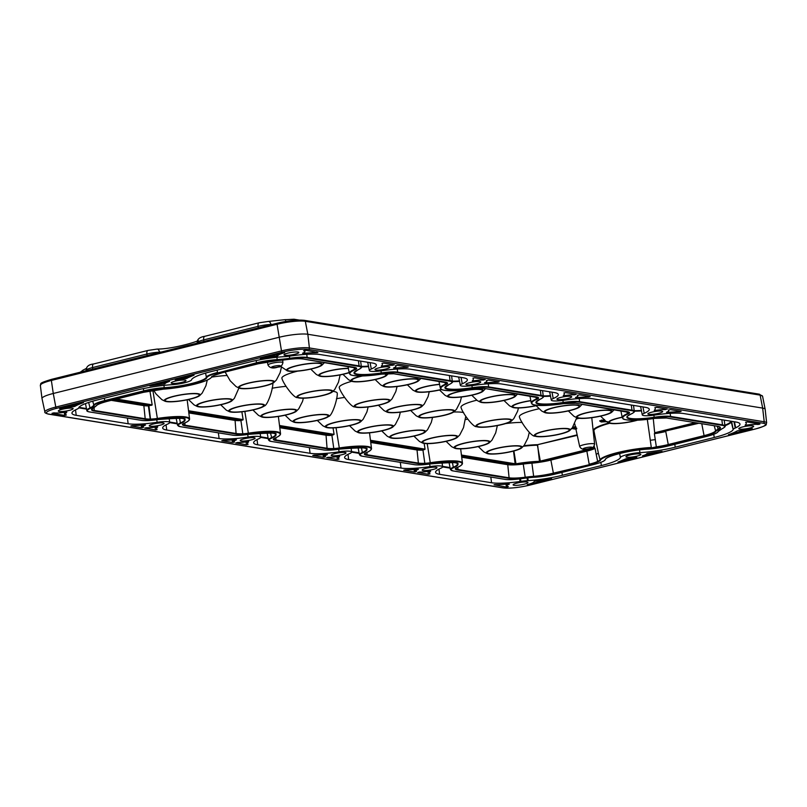<?xml version="1.0" encoding="UTF-8"?>
<svg xmlns="http://www.w3.org/2000/svg" width="807" height="807" viewBox="0 0 807 807"><rect width="100%" height="100%" fill="white"/><g stroke="black" fill="none" stroke-linecap="round" stroke-linejoin="round"><path stroke-width="1.21" d="M272.241 380.622A18.168 3.026 -9.2 0 1 273.916 382.488A18.168 3.026 -9.2 0 1 258.825 387.229A18.168 3.026 -9.2 0 1 240.607 388.5A18.168 3.026 -9.2 0 1 239.165 388.117A18.168 3.026 -9.2 0 1 249.696 382.78A18.168 3.026 -9.2 0 1 272.241 380.622M330.608 390.094A18.168 3.026 -9.2 0 1 332.282 391.96A18.168 3.026 -9.2 0 1 317.181 396.701A18.168 3.026 -9.2 0 1 298.963 397.972A18.168 3.026 -9.2 0 1 297.531 397.589A18.168 3.026 -9.2 0 1 308.062 392.252A18.168 3.026 -9.2 0 1 330.608 390.094M387.955 399.404A18.168 3.026 -9.2 0 1 389.64 401.271A18.168 3.026 -9.2 0 1 374.539 406.012A18.168 3.026 -9.2 0 1 356.321 407.283A18.168 3.026 -9.2 0 1 354.888 406.899A18.168 3.026 -9.2 0 1 365.42 401.553A18.168 3.026 -9.2 0 1 387.955 399.404M420.165 404.63A18.168 3.026 -9.2 0 1 421.839 406.496A18.168 3.026 -9.2 0 1 406.738 411.237A18.168 3.026 -9.2 0 1 388.52 412.508A18.168 3.026 -9.2 0 1 387.088 412.125A18.168 3.026 -9.2 0 1 397.619 406.789A18.168 3.026 -9.2 0 1 420.165 404.63M452.364 409.865A18.168 3.026 -9.2 0 1 454.038 411.721A18.168 3.026 -9.2 0 1 438.937 416.462A18.168 3.026 -9.2 0 1 420.719 417.733A18.168 3.026 -9.2 0 1 419.287 417.35A18.168 3.026 -9.2 0 1 429.818 412.014A18.168 3.026 -9.2 0 1 452.364 409.865M509.711 419.166A18.168 3.026 -9.2 0 1 511.396 421.032A18.168 3.026 -9.2 0 1 496.295 425.773A18.168 3.026 -9.2 0 1 478.077 427.044A18.168 3.026 -9.2 0 1 476.644 426.661A18.168 3.026 -9.2 0 1 487.176 421.325A18.168 3.026 -9.2 0 1 509.711 419.166M568.078 428.648A18.168 3.026 -9.2 0 1 569.752 430.504A18.168 3.026 -9.2 0 1 554.661 435.245A18.168 3.026 -9.2 0 1 536.443 436.516A18.168 3.026 -9.2 0 1 535.001 436.133A18.168 3.026 -9.2 0 1 545.532 430.797A18.168 3.026 -9.2 0 1 568.078 428.648M384.606 373.732A18.168 3.026 -9.2 0 1 384.687 373.742A18.168 3.026 -9.2 0 1 386.361 375.608A18.168 3.026 -9.2 0 1 371.26 380.349A18.168 3.026 -9.2 0 1 353.042 381.62A18.168 3.026 -9.2 0 1 351.61 381.237A18.168 3.026 -9.2 0 1 361.707 375.991M481.285 389.428A18.168 3.026 -9.2 0 1 482.959 391.284A18.168 3.026 -9.2 0 1 467.868 396.025A18.168 3.026 -9.2 0 1 449.65 397.296A18.168 3.026 -9.2 0 1 448.208 396.913A18.168 3.026 -9.2 0 1 458.739 391.577A18.168 3.026 -9.2 0 1 481.285 389.428M577.883 405.104A18.168 3.026 -9.2 0 1 579.567 406.97A18.168 3.026 -9.2 0 1 564.466 411.701A18.168 3.026 -9.2 0 1 546.248 412.972A18.168 3.026 -9.2 0 1 544.806 412.599A18.168 3.026 -9.2 0 1 555.337 407.253A18.168 3.026 -9.2 0 1 577.883 405.104M262.436 404.166A18.168 3.026 -9.2 0 1 264.111 406.032A18.168 3.026 -9.2 0 1 249.01 410.763A18.168 3.026 -9.2 0 1 230.792 412.044A18.168 3.026 -9.2 0 1 229.359 411.661A18.168 3.026 -9.2 0 1 239.891 406.314A18.168 3.026 -9.2 0 1 262.436 404.166M359.034 419.842A18.168 3.026 -9.2 0 1 360.709 421.708A18.168 3.026 -9.2 0 1 345.618 426.449A18.168 3.026 -9.2 0 1 327.39 427.72A18.168 3.026 -9.2 0 1 325.957 427.337A18.168 3.026 -9.2 0 1 336.489 421.99A18.168 3.026 -9.2 0 1 359.034 419.842M455.632 435.528A18.168 3.026 -9.2 0 1 457.307 437.384A18.168 3.026 -9.2 0 1 442.216 442.125A18.168 3.026 -9.2 0 1 423.998 443.396A18.168 3.026 -9.2 0 1 422.555 443.013A18.168 3.026 -9.2 0 1 433.087 437.676A18.168 3.026 -9.2 0 1 455.632 435.528M453.635 412.034A29.95 4.993 -9.2 0 1 462.562 412.367A29.95 4.993 -9.2 0 1 463.622 412.579M520.031 445.978A18.168 3.026 -9.2 0 1 521.715 447.835A18.168 3.026 -9.2 0 1 506.614 452.576A18.168 3.026 -9.2 0 1 488.396 453.847A18.168 3.026 -9.2 0 1 486.954 453.463A18.168 3.026 -9.2 0 1 497.485 448.127A18.168 3.026 -9.2 0 1 520.031 445.978M513.484 394.653A18.168 3.026 -9.2 0 1 515.159 396.509A18.168 3.026 -9.2 0 1 500.068 401.25A18.168 3.026 -9.2 0 1 481.85 402.522A18.168 3.026 -9.2 0 1 480.407 402.138A18.168 3.026 -9.2 0 1 490.938 396.802A18.168 3.026 -9.2 0 1 513.484 394.653M637.429 420.195A18.168 3.026 -9.2 0 1 610.647 423.433A18.168 3.026 -9.2 0 1 609.214 423.05A18.168 3.026 -9.2 0 1 622.167 417.189M416.886 378.967A18.168 3.026 -9.2 0 1 418.561 380.833A18.168 3.026 -9.2 0 1 403.47 385.575A18.168 3.026 -9.2 0 1 385.252 386.846A18.168 3.026 -9.2 0 1 383.809 386.462A18.168 3.026 -9.2 0 1 394.341 381.126A18.168 3.026 -9.2 0 1 416.886 378.967M537.613 405.366A18.168 3.026 -9.2 0 1 514.049 407.747A18.168 3.026 -9.2 0 1 512.606 407.364A18.168 3.026 -9.2 0 1 530.835 400.595M320.288 363.291A18.168 3.026 -9.2 0 1 321.963 365.157A18.168 3.026 -9.2 0 1 306.862 369.888A18.168 3.026 -9.2 0 1 288.644 371.17A18.168 3.026 -9.2 0 1 287.211 370.786A18.168 3.026 -9.2 0 1 297.743 365.44A18.168 3.026 -9.2 0 1 320.288 363.291M441.621 389.539A18.168 3.026 -9.2 0 1 417.451 392.071A18.168 3.026 -9.2 0 1 416.008 391.688A18.168 3.026 -9.2 0 1 421.103 387.794A18.168 3.026 -9.2 0 1 439.553 384.273M198.038 393.715A18.168 3.026 -9.2 0 1 199.712 395.571A18.168 3.026 -9.2 0 1 184.611 400.312A18.168 3.026 -9.2 0 1 166.393 401.583A18.168 3.026 -9.2 0 1 164.961 401.2A18.168 3.026 -9.2 0 1 175.492 395.864A18.168 3.026 -9.2 0 1 198.038 393.715M326.835 414.616A18.168 3.026 -9.2 0 1 328.51 416.483A18.168 3.026 -9.2 0 1 313.409 421.224A18.168 3.026 -9.2 0 1 295.191 422.495A18.168 3.026 -9.2 0 1 293.758 422.111A18.168 3.026 -9.2 0 1 304.289 416.765A18.168 3.026 -9.2 0 1 326.835 414.616M332.948 391.345A29.95 4.993 -9.2 0 1 333.755 391.466A29.95 4.993 -9.2 0 1 337.245 393.423C337.689 398.608 332.101 416.331 328.51 416.483M294.636 409.391A18.168 3.026 -9.2 0 1 296.31 411.257A18.168 3.026 -9.2 0 1 281.209 415.988A18.168 3.026 -9.2 0 1 262.991 417.269A18.168 3.026 -9.2 0 1 261.559 416.886A18.168 3.026 -9.2 0 1 272.09 411.54A18.168 3.026 -9.2 0 1 294.636 409.391M423.433 430.302A18.168 3.026 -9.2 0 1 425.107 432.159A18.168 3.026 -9.2 0 1 410.017 436.9A18.168 3.026 -9.2 0 1 391.798 438.171A18.168 3.026 -9.2 0 1 390.356 437.787A18.168 3.026 -9.2 0 1 400.887 432.451A18.168 3.026 -9.2 0 1 423.433 430.302M391.234 425.067A18.168 3.026 -9.2 0 1 392.908 426.933A18.168 3.026 -9.2 0 1 377.817 431.674A18.168 3.026 -9.2 0 1 359.599 432.945A18.168 3.026 -9.2 0 1 358.157 432.562A18.168 3.026 -9.2 0 1 368.688 427.226A18.168 3.026 -9.2 0 1 391.234 425.067M230.237 398.94A18.168 3.026 -9.2 0 1 231.912 400.807A18.168 3.026 -9.2 0 1 216.811 405.538A18.168 3.026 -9.2 0 1 198.593 406.809A18.168 3.026 -9.2 0 1 197.16 406.435A18.168 3.026 -9.2 0 1 207.692 401.089A18.168 3.026 -9.2 0 1 230.237 398.94M487.832 440.753A18.168 3.026 -9.2 0 1 489.506 442.609A18.168 3.026 -9.2 0 1 474.415 447.35A18.168 3.026 -9.2 0 1 456.197 448.621A18.168 3.026 -9.2 0 1 454.755 448.238A18.168 3.026 -9.2 0 1 465.286 442.902A18.168 3.026 -9.2 0 1 487.832 440.753M610.082 410.329A18.168 3.026 -9.2 0 1 611.767 412.195A18.168 3.026 -9.2 0 1 596.666 416.926A18.168 3.026 -9.2 0 1 578.448 418.197A18.168 3.026 -9.2 0 1 577.005 417.824A18.168 3.026 -9.2 0 1 587.546 412.478A18.168 3.026 -9.2 0 1 610.082 410.329L611.181 409.038M349.219 372.673A18.168 3.026 -9.2 0 1 320.843 376.395A18.168 3.026 -9.2 0 1 319.411 376.012A18.168 3.026 -9.2 0 1 326.996 371.391A18.168 3.026 -9.2 0 1 348.342 368.285M66.335 415.05L64.711 415.403L51.981 413.335L53.938 412.841A13.739 2.29 170.8 0 0 65.962 412.115L66.82 412.165A40.32 6.728 170.8 0 0 65.73 414.162A40.32 6.728 170.8 0 0 66.335 415.05M74.769 406.435L73.447 406.708A13.739 2.29 170.8 0 0 59.657 408.705L83.484 402.673A40.32 6.728 170.8 0 0 74.769 406.435L74.405 404.6M745.607 422.283L747.242 421.93L759.972 423.988L758.005 424.482A13.739 2.29 170.8 0 0 745.991 425.208L745.123 425.168A40.32 6.728 170.8 0 0 746.233 423.241A40.32 6.728 170.8 0 0 745.607 422.283L745.607 422.232M534.567 481.275L534.103 481.476A13.739 2.29 -9.2 0 1 527.294 484.603L551.615 478.662A40.32 6.728 -9.2 0 1 535.182 481.164L534.567 481.275M86.571 409.119L78.713 407.848A13.255 2.209 170.8 0 1 78.773 407.696A36.537 6.093 170.8 0 1 97.677 399.848L136.686 390.134A36.537 6.093 170.8 0 1 172.032 384.697A13.164 2.199 170.8 0 0 184.702 382.75A13.164 2.199 170.8 0 0 191.541 379.845A36.537 6.093 -9.2 0 1 210.546 371.755L249.555 362.05A36.537 6.093 -9.2 0 1 283.751 356.684A13.255 2.209 -9.2 0 1 284.488 356.644A13.174 2.199 170.8 0 0 291.055 355.948A13.255 2.209 -9.2 0 1 291.912 355.826A36.537 6.093 -9.2 0 1 320.399 354.576L372.33 363.009A34.751 5.79 -9.2 0 1 376.365 364.946A34.751 5.79 -9.2 0 1 371.291 369.011A13.184 2.199 170.8 0 0 369.364 370.554A13.184 2.199 170.8 0 0 381.903 370.736A34.751 5.79 -9.2 0 1 410.904 369.263L463.289 377.767A34.751 5.79 -9.2 0 1 467.334 379.704A34.751 5.79 -9.2 0 1 462.26 383.779A13.184 2.199 170.8 0 0 460.333 385.322A13.184 2.199 170.8 0 0 472.872 385.494A34.751 5.79 -9.2 0 1 501.873 384.031L554.258 392.535A34.751 5.79 170.8 0 1 558.293 394.472A34.751 5.79 170.8 0 1 553.219 398.537L551.988 392.162M78.713 407.848A13.174 2.199 -9.2 0 1 76.726 409.28A13.255 2.209 170.8 0 0 76.302 409.482A36.537 6.093 170.8 0 0 71.954 413.224A36.537 6.093 170.8 0 0 76.221 415.333L128.152 423.766A34.751 5.79 170.8 0 0 157.153 422.293A13.184 2.199 -9.2 0 1 169.692 422.505A13.184 2.199 -9.2 0 1 167.765 424.018A34.751 5.79 170.8 0 0 162.681 428.023A34.751 5.79 170.8 0 0 166.726 430.03L219.111 438.534A34.751 5.79 170.8 0 0 248.122 437.061A13.184 2.199 -9.2 0 1 260.661 437.263A13.184 2.199 -9.2 0 1 258.734 438.786A34.751 5.79 170.8 0 0 253.64 442.781A34.751 5.79 170.8 0 0 257.695 444.788L310.08 453.292A34.751 5.79 -9.2 0 0 339.081 451.829A13.184 2.199 170.8 0 1 351.62 452.031A13.184 2.199 170.8 0 1 349.693 453.554A34.751 5.79 -9.2 0 0 344.609 457.549A34.751 5.79 -9.2 0 0 348.654 459.556L401.039 468.06A34.751 5.79 -9.2 0 0 430.05 466.587A13.184 2.199 170.8 0 1 442.589 466.799A13.184 2.199 170.8 0 1 440.662 468.312A34.751 5.79 -9.2 0 0 435.578 472.317A34.751 5.79 -9.2 0 0 439.623 474.324L491.554 482.747A36.537 6.093 -9.2 0 0 520.041 481.497A13.255 2.209 -9.2 0 0 520.888 481.375A13.174 2.199 170.8 0 1 527.465 480.679A13.255 2.209 -9.2 0 0 528.202 480.639A36.537 6.093 -9.2 0 0 562.398 475.273L601.407 465.568A36.537 6.093 -9.2 0 0 620.412 457.478A13.164 2.199 -9.2 0 1 627.251 454.583A13.164 2.199 -9.2 0 1 639.911 452.626A36.537 6.093 170.8 0 0 675.267 447.189L714.276 437.485A36.537 6.093 170.8 0 0 733.18 429.637A13.255 2.209 170.8 0 0 733.23 429.475A13.174 2.199 -9.2 0 1 735.217 428.043A13.255 2.209 170.8 0 0 735.651 427.851A36.537 6.093 170.8 0 0 739.979 424.028A36.537 6.093 170.8 0 0 735.732 421.99L683.801 413.557A34.751 5.79 170.8 0 0 654.8 415.03A13.184 2.199 -9.2 0 1 642.261 414.848A13.184 2.199 -9.2 0 1 644.188 413.305A34.751 5.79 170.8 0 0 649.262 409.24A34.751 5.79 170.8 0 0 645.217 407.293L592.842 398.799A34.751 5.79 170.8 0 0 563.831 400.262A13.184 2.199 -9.2 0 1 551.292 400.08A13.184 2.199 -9.2 0 1 553.219 398.537M494.035 484.765L506.403 487.085L508.38 486.601A13.739 2.29 -9.2 0 1 506.978 485.864A13.739 2.29 -9.2 0 1 509.388 484.089L508.975 483.928A40.32 6.728 -9.2 0 1 495.044 484.634L494.035 484.765M618.041 462.058L636.763 457.287A13.739 2.29 170.8 0 1 626.161 458.679L617.92 462.159M737.184 430.898L738.506 430.615A13.739 2.29 170.8 0 0 752.285 428.618L728.459 434.65A40.32 6.728 170.8 0 0 737.184 430.898M646.962 453.504L662.053 451.416L642.453 455.874A13.739 2.29 -9.2 0 0 646.962 453.504M277.386 356.058L277.85 355.847A13.739 2.29 -9.2 0 1 284.659 352.72L260.338 358.671A40.32 6.728 -9.2 0 1 276.771 356.159L277.386 356.058M317.918 352.558L305.55 350.238L303.563 350.722A13.739 2.29 -9.2 0 1 304.975 351.489A13.739 2.29 -9.2 0 1 302.554 353.234L302.978 353.395A40.32 6.728 -9.2 0 1 316.899 352.699L317.918 352.558M193.882 375.114L175.19 380.036A13.739 2.29 170.8 0 1 185.792 378.644L194.023 375.164M169.5 381.449A13.739 2.29 -9.2 0 0 164.991 383.829L149.89 385.907L169.45 381.197M285.436 353.859A7.515 1.251 170.8 0 0 283.993 354.868A7.515 1.251 170.8 0 0 289.178 355.231A7.515 1.251 170.8 0 0 297.38 353.486A7.515 1.251 170.8 0 0 298.832 352.467A7.515 1.251 170.8 0 0 293.627 352.114A7.515 1.251 170.8 0 0 285.436 353.859M172.769 381.872A7.515 1.251 170.8 0 0 171.145 382.952A7.515 1.251 170.8 0 0 176.188 383.325A7.515 1.251 170.8 0 0 184.349 381.64A7.515 1.251 170.8 0 0 185.983 380.551A7.515 1.251 170.8 0 0 180.919 380.178A7.515 1.251 170.8 0 0 172.769 381.872M60.384 409.795A7.515 1.251 170.8 0 0 58.296 411.035A7.515 1.251 170.8 0 0 63.017 411.439A7.515 1.251 170.8 0 0 71.046 409.875A7.515 1.251 170.8 0 0 73.134 408.635A7.515 1.251 170.8 0 0 68.403 408.231A7.515 1.251 170.8 0 0 60.384 409.795M152.13 424.311A7.515 1.251 170.8 0 0 149.255 425.803A7.515 1.251 170.8 0 0 153.501 426.247A7.515 1.251 170.8 0 0 161.229 424.885A7.515 1.251 170.8 0 0 164.093 423.393A7.515 1.251 170.8 0 0 159.847 422.949A7.515 1.251 170.8 0 0 152.13 424.311M378.876 367.871A7.515 1.251 170.8 0 0 374.952 369.636A7.515 1.251 170.8 0 0 385.877 369.001A7.515 1.251 170.8 0 0 389.791 367.235A7.515 1.251 170.8 0 0 378.876 367.871M470.995 382.367A7.515 1.251 170.8 0 0 465.921 384.404A7.515 1.251 170.8 0 0 475.686 384.031A7.515 1.251 170.8 0 0 480.76 381.993A7.515 1.251 170.8 0 0 470.995 382.367M246.306 438.322A7.515 1.251 170.8 0 0 240.224 440.561A7.515 1.251 170.8 0 0 248.98 440.4A7.515 1.251 170.8 0 0 255.062 438.161A7.515 1.251 170.8 0 0 246.306 438.322M337.962 452.969A7.515 1.251 170.8 0 0 331.193 455.33A7.515 1.251 170.8 0 0 339.253 455.289A7.515 1.251 170.8 0 0 346.021 452.929A7.515 1.251 170.8 0 0 337.962 452.969M563.962 396.751A7.515 1.251 170.8 0 0 556.891 399.162A7.515 1.251 170.8 0 0 564.648 399.183A7.515 1.251 170.8 0 0 571.719 396.762A7.515 1.251 170.8 0 0 563.962 396.751M742.733 426.923A7.515 1.251 170.8 0 0 738.819 428.699A7.515 1.251 170.8 0 0 749.733 428.063A7.515 1.251 170.8 0 0 753.647 426.288A7.515 1.251 170.8 0 0 742.733 426.923M630.963 454.755A7.515 1.251 170.8 0 0 625.97 456.772A7.515 1.251 170.8 0 0 635.805 456.399A7.515 1.251 170.8 0 0 640.808 454.371A7.515 1.251 170.8 0 0 630.963 454.755M519.032 482.647A7.515 1.251 170.8 0 0 513.121 484.856A7.515 1.251 170.8 0 0 522.048 484.664A7.515 1.251 170.8 0 0 527.96 482.455A7.515 1.251 170.8 0 0 519.032 482.647M428.749 467.757A7.515 1.251 170.8 0 0 422.152 470.088A7.515 1.251 170.8 0 0 430.393 470.027A7.515 1.251 170.8 0 0 436.99 467.687A7.515 1.251 170.8 0 0 428.749 467.757M654.85 411.53A7.515 1.251 170.8 0 0 647.85 413.93A7.515 1.251 170.8 0 0 655.688 413.93A7.515 1.251 170.8 0 0 662.688 411.53A7.515 1.251 170.8 0 0 654.85 411.53M348.382 368.486A17.28 2.885 170.8 0 0 329.841 370.857A17.28 2.885 170.8 0 0 319.602 375.164A17.28 2.885 170.8 0 0 321.62 376.203A17.28 2.885 170.8 0 0 349.179 372.471M579.214 418.006A17.28 2.885 170.8 0 0 598.784 416.372A17.28 2.885 170.8 0 0 611.313 411.449A17.28 2.885 170.8 0 0 609.315 410.521A17.28 2.885 170.8 0 0 590.038 412.105A17.28 2.885 170.8 0 0 577.197 416.977A17.28 2.885 170.8 0 0 579.214 418.006M456.964 448.43A17.28 2.885 170.8 0 0 476.534 446.796A17.28 2.885 170.8 0 0 489.062 441.873A17.28 2.885 170.8 0 0 487.065 440.945A17.28 2.885 170.8 0 0 467.788 442.529A17.28 2.885 170.8 0 0 454.946 447.401A17.28 2.885 170.8 0 0 456.964 448.43M199.369 406.617A17.28 2.885 170.8 0 0 218.939 404.983A17.28 2.885 170.8 0 0 231.468 400.06A17.28 2.885 170.8 0 0 229.46 399.132A17.28 2.885 170.8 0 0 210.183 400.716A17.28 2.885 170.8 0 0 197.352 405.588A17.28 2.885 170.8 0 0 199.369 406.617M360.366 432.754A17.28 2.885 170.8 0 0 379.936 431.109A17.28 2.885 170.8 0 0 392.464 426.197A17.28 2.885 170.8 0 0 390.467 425.259A17.28 2.885 170.8 0 0 371.19 426.842A17.28 2.885 170.8 0 0 358.348 431.725A17.28 2.885 170.8 0 0 360.366 432.754M392.565 437.979A17.28 2.885 170.8 0 0 412.135 436.335A17.28 2.885 170.8 0 0 424.664 431.422A17.28 2.885 170.8 0 0 422.666 430.494A17.28 2.885 170.8 0 0 403.389 432.068A17.28 2.885 170.8 0 0 390.548 436.95A17.28 2.885 170.8 0 0 392.565 437.979M263.768 417.078A17.28 2.885 170.8 0 0 283.338 415.434A17.28 2.885 170.8 0 0 295.866 410.511A17.28 2.885 170.8 0 0 293.859 409.583A17.28 2.885 170.8 0 0 274.592 411.167A17.28 2.885 170.8 0 0 261.75 416.039A17.28 2.885 170.8 0 0 263.768 417.078M295.967 422.303A17.28 2.885 170.8 0 0 315.537 420.659A17.28 2.885 170.8 0 0 328.066 415.746A17.28 2.885 170.8 0 0 326.058 414.808A17.28 2.885 170.8 0 0 306.791 416.392A17.28 2.885 170.8 0 0 293.95 421.264A17.28 2.885 170.8 0 0 295.967 422.303M167.17 401.392A17.28 2.885 170.8 0 0 186.73 399.758A17.28 2.885 170.8 0 0 199.268 394.835A17.28 2.885 170.8 0 0 197.261 393.907A17.28 2.885 170.8 0 0 177.984 395.491A17.28 2.885 170.8 0 0 165.153 400.363A17.28 2.885 170.8 0 0 167.17 401.392M439.583 384.425A17.28 2.885 170.8 0 0 416.2 390.85A17.28 2.885 170.8 0 0 418.218 391.879A17.28 2.885 170.8 0 0 441.399 389.418M289.42 370.978A17.28 2.885 170.8 0 0 308.99 369.334A17.28 2.885 170.8 0 0 321.519 364.411A17.28 2.885 170.8 0 0 319.511 363.483A17.28 2.885 170.8 0 0 300.244 365.067A17.28 2.885 170.8 0 0 287.403 369.939A17.28 2.885 170.8 0 0 289.42 370.978M530.855 400.746A17.28 2.885 170.8 0 0 512.798 406.526A17.28 2.885 170.8 0 0 514.816 407.555A17.28 2.885 170.8 0 0 537.109 405.316M386.018 386.654A17.28 2.885 170.8 0 0 405.588 385.01A17.28 2.885 170.8 0 0 418.117 380.097A17.28 2.885 170.8 0 0 416.119 379.159A17.28 2.885 170.8 0 0 396.842 380.743A17.28 2.885 170.8 0 0 384.001 385.615A17.28 2.885 170.8 0 0 386.018 386.654M622.197 417.34A17.28 2.885 170.8 0 0 609.396 422.202A17.28 2.885 170.8 0 0 611.413 423.241A17.28 2.885 170.8 0 0 636.662 420.225M482.616 402.33A17.28 2.885 170.8 0 0 502.186 400.686A17.28 2.885 170.8 0 0 514.715 395.773A17.28 2.885 170.8 0 0 512.717 394.845A17.28 2.885 170.8 0 0 493.44 396.429A17.28 2.885 170.8 0 0 480.599 401.301A17.28 2.885 170.8 0 0 482.616 402.33M489.163 453.655A17.28 2.885 170.8 0 0 508.733 452.021A17.28 2.885 170.8 0 0 521.261 447.098A17.28 2.885 170.8 0 0 519.264 446.17A17.28 2.885 170.8 0 0 499.987 447.754A17.28 2.885 170.8 0 0 487.146 452.626A17.28 2.885 170.8 0 0 489.163 453.655M424.764 443.204A17.28 2.885 170.8 0 0 444.334 441.56A17.28 2.885 170.8 0 0 456.863 436.648A17.28 2.885 170.8 0 0 454.866 435.719A17.28 2.885 170.8 0 0 435.588 437.293A17.28 2.885 170.8 0 0 422.747 442.175A17.28 2.885 170.8 0 0 424.764 443.204M328.167 427.528A17.28 2.885 170.8 0 0 347.736 425.884A17.28 2.885 170.8 0 0 360.265 420.972A17.28 2.885 170.8 0 0 358.268 420.033A17.28 2.885 170.8 0 0 338.99 421.617A17.28 2.885 170.8 0 0 326.149 426.489A17.28 2.885 170.8 0 0 328.167 427.528M231.569 411.842A17.28 2.885 170.8 0 0 251.138 410.208A17.28 2.885 170.8 0 0 263.667 405.285A17.28 2.885 170.8 0 0 261.66 404.357A17.28 2.885 170.8 0 0 242.393 405.941A17.28 2.885 170.8 0 0 229.551 410.813A17.28 2.885 170.8 0 0 231.569 411.842M547.015 412.781A17.28 2.885 170.8 0 0 566.585 411.146A17.28 2.885 170.8 0 0 579.113 406.224A17.28 2.885 170.8 0 0 577.116 405.296A17.28 2.885 170.8 0 0 557.839 406.879A17.28 2.885 170.8 0 0 544.997 411.752A17.28 2.885 170.8 0 0 547.015 412.781M450.417 397.105A17.28 2.885 170.8 0 0 469.987 395.46A17.28 2.885 170.8 0 0 482.515 390.548A17.28 2.885 170.8 0 0 480.518 389.62A17.28 2.885 170.8 0 0 461.241 391.193A17.28 2.885 170.8 0 0 448.399 396.076A17.28 2.885 170.8 0 0 450.417 397.105M362.484 375.981A17.28 2.885 170.8 0 0 351.802 380.39A17.28 2.885 170.8 0 0 353.819 381.429A17.28 2.885 170.8 0 0 373.389 379.784A17.28 2.885 170.8 0 0 385.917 374.872A17.28 2.885 170.8 0 0 383.92 373.934A17.28 2.885 170.8 0 0 383.436 373.873M537.21 436.325A17.28 2.885 170.8 0 0 556.78 434.68A17.28 2.885 170.8 0 0 569.308 429.768A17.28 2.885 170.8 0 0 567.311 428.84A17.28 2.885 170.8 0 0 548.034 430.413A17.28 2.885 170.8 0 0 535.192 435.296A17.28 2.885 170.8 0 0 537.21 436.325M478.844 426.853A17.28 2.885 170.8 0 0 498.413 425.208A17.28 2.885 170.8 0 0 510.942 420.296A17.28 2.885 170.8 0 0 508.945 419.358A17.28 2.885 170.8 0 0 489.667 420.941A17.28 2.885 170.8 0 0 476.826 425.824A17.28 2.885 170.8 0 0 478.844 426.853M421.496 417.542A17.28 2.885 170.8 0 0 441.056 415.898A17.28 2.885 170.8 0 0 453.595 410.985A17.28 2.885 170.8 0 0 451.587 410.057A17.28 2.885 170.8 0 0 432.31 411.631A17.28 2.885 170.8 0 0 419.479 416.513A17.28 2.885 170.8 0 0 421.496 417.542M389.297 412.316A17.28 2.885 170.8 0 0 408.856 410.672A17.28 2.885 170.8 0 0 421.395 405.76A17.28 2.885 170.8 0 0 419.388 404.821A17.28 2.885 170.8 0 0 400.111 406.405A17.28 2.885 170.8 0 0 387.279 411.288A17.28 2.885 170.8 0 0 389.297 412.316M357.087 407.091A17.28 2.885 170.8 0 0 376.657 405.447A17.28 2.885 170.8 0 0 389.186 400.534A17.28 2.885 170.8 0 0 387.189 399.596A17.28 2.885 170.8 0 0 367.911 401.18A17.28 2.885 170.8 0 0 355.07 406.052A17.28 2.885 170.8 0 0 357.087 407.091M299.74 397.78A17.28 2.885 170.8 0 0 319.3 396.136A17.28 2.885 170.8 0 0 331.838 391.224A17.28 2.885 170.8 0 0 329.831 390.295A17.28 2.885 170.8 0 0 310.554 391.869A17.28 2.885 170.8 0 0 297.722 396.751A17.28 2.885 170.8 0 0 299.74 397.78M241.374 388.308A17.28 2.885 170.8 0 0 260.943 386.664A17.28 2.885 170.8 0 0 273.472 381.751A17.28 2.885 170.8 0 0 271.475 380.813A17.28 2.885 170.8 0 0 252.198 382.397A17.28 2.885 170.8 0 0 239.356 387.279A17.28 2.885 170.8 0 0 241.374 388.308M529.866 485.088A1.291 0.575 -104 0 1 529.765 485.128A1.291 0.575 -104 0 1 529.654 485.138L755.352 428.971A19.58 3.268 170.8 0 0 763.281 423.251L308.456 349.431A19.58 3.268 170.8 0 0 282.289 352.185L56.591 408.352A1.291 0.575 -104 0 1 55.794 407.061A20.871 3.48 -9.2 0 0 44.92 412.004L42.014 398.597A21.597 3.601 -9.2 0 1 42.004 398.547A21.597 3.601 -9.2 0 1 53.272 393.483L278.97 337.316A21.597 3.601 -9.2 0 1 307.84 334.269L762.655 408.1A21.597 3.601 -9.2 0 1 765.167 409.3A21.597 3.601 -9.2 0 1 765.177 409.351L766.65 422.989A20.871 3.48 -9.2 0 0 764.219 421.779L762.655 408.1L760.133 395.117L305.308 321.297A21.133 3.521 170.8 0 0 277.063 324.273L281.492 350.894A20.871 3.48 -9.2 0 1 309.394 347.948L307.84 334.269L305.308 321.297A1.291 1.14 99.2 0 0 304.4 320.339L759.216 394.159A1.291 1.14 99.2 0 1 760.133 395.117A21.133 3.521 170.8 0 1 762.585 396.298L765.167 409.3M668.418 410.077A13.739 2.29 170.8 0 1 668.842 410.541A13.739 2.29 170.8 0 1 666.451 412.286L666.854 412.448A42.357 7.061 170.8 0 1 679.776 411.752L681.128 411.358L670.425 409.623L668.408 410.017M392.484 365.299A13.739 2.29 -9.2 0 0 382.185 366.146L381.318 366.096A42.357 7.061 -9.2 0 0 382.367 364.189A42.357 7.061 -9.2 0 0 381.973 363.412L383.607 363.069L394.3 364.804L392.484 365.299L392.373 364.492M485.269 379.562L474.566 377.827L472.922 378.16M484.846 379.502L483.443 380.057L483.343 379.25M472.932 378.14L472.932 378.18A42.357 7.061 -9.2 0 1 473.326 378.957A42.357 7.061 -9.2 0 1 472.287 380.864L473.154 380.904A13.739 2.29 -9.2 0 1 483.443 380.057M574.413 394.825A13.739 2.29 -9.2 0 0 564.113 395.672L563.256 395.632A42.357 7.061 -9.2 0 0 564.295 393.725A42.357 7.061 -9.2 0 0 563.901 392.948L565.536 392.595L576.228 394.33L574.413 394.825L574.302 394.018M577.449 395.319A13.739 2.29 170.8 0 1 577.873 395.783A13.739 2.29 170.8 0 1 575.482 397.518L575.895 397.68A42.357 7.061 170.8 0 1 588.807 396.983L590.159 396.59L579.466 394.855L577.439 395.248M486.49 380.551A13.739 2.29 170.8 0 1 486.914 381.015A13.739 2.29 170.8 0 1 484.523 382.75L484.926 382.911A42.357 7.061 170.8 0 1 497.848 382.225L499.2 381.832L488.497 380.087L486.48 380.49M395.521 365.793A13.739 2.29 170.8 0 1 395.944 366.247A13.739 2.29 170.8 0 1 393.554 367.992L393.967 368.153A42.357 7.061 170.8 0 1 406.879 367.457L408.231 367.064L397.538 365.329L395.511 365.722M667.197 409.099L656.495 407.364L654.85 407.696M666.784 409.028L665.382 409.593L665.271 408.786M654.86 407.706A42.357 7.061 -9.2 0 1 655.254 408.483A42.357 7.061 -9.2 0 1 654.215 410.39L655.082 410.44A13.739 2.29 -9.2 0 1 665.382 409.593M325.05 456.338A13.739 2.29 170.8 0 1 327.43 454.573L327.017 454.412A42.357 7.061 170.8 0 1 314.105 455.108L312.753 455.501L323.456 457.236L325.463 456.772A13.739 2.29 170.8 0 1 325.05 456.338L324.707 454.613M234.08 441.57A13.739 2.29 170.8 0 1 236.461 439.805L236.058 439.644A42.357 7.061 170.8 0 1 223.136 440.34L221.784 440.733L232.487 442.468L234.504 442.004A13.739 2.29 170.8 0 1 234.08 441.57L233.737 439.845M143.111 426.812A13.739 2.29 170.8 0 1 145.502 425.047L145.089 424.885A42.357 7.061 170.8 0 1 132.177 425.571L130.825 425.965L141.518 427.7L143.535 427.246A13.739 2.29 170.8 0 1 143.111 426.812L142.768 425.077M144.735 428.093L155.448 429.97L157.093 429.637M145.109 427.972L146.571 427.74A13.739 2.29 -9.2 0 0 156.871 426.883L157.718 426.863M157.083 429.617A42.357 7.061 -9.2 0 1 156.709 428.921A42.357 7.061 -9.2 0 1 157.728 426.933M248.697 441.701A42.357 7.061 -9.2 0 0 247.668 443.689A42.357 7.061 -9.2 0 0 248.052 444.385L246.417 444.728L235.715 442.993L237.54 442.498A13.739 2.29 -9.2 0 0 247.83 441.651L248.687 441.621M326.664 457.63L337.376 459.496L339.021 459.163M327.047 457.498L328.499 457.266A13.739 2.29 -9.2 0 0 338.799 456.419L339.646 456.389M339.021 459.143A42.357 7.061 -9.2 0 1 338.637 458.457A42.357 7.061 -9.2 0 1 339.666 456.459M430.625 471.227A42.357 7.061 -9.2 0 0 429.606 473.215A42.357 7.061 -9.2 0 0 429.98 473.911L428.346 474.264L417.653 472.519L419.469 472.034A13.739 2.29 -9.2 0 0 429.768 471.177L430.615 471.157M416.008 471.106A13.739 2.29 170.8 0 1 418.399 469.331L417.986 469.18A42.357 7.061 170.8 0 1 405.074 469.866L403.722 470.259L414.415 471.994L416.432 471.54A13.739 2.29 170.8 0 1 416.008 471.106L415.666 469.371M387.007 373.197L387.31 373.51A11.449 1.907 170.8 0 0 381.63 374.115A32.946 5.498 -9.2 0 1 353.678 375.578A32.946 5.498 -9.2 0 1 354.898 369.777A11.449 1.907 170.8 0 0 356.613 368.295A21.335 3.561 170.8 0 0 356.583 368.244L356.089 367.911M182.775 424.119A21.275 3.551 170.8 0 0 185.237 425.239L236.441 433.551A21.275 3.551 170.8 0 0 242.796 433.783L242.625 434.287A21.698 3.621 -9.2 0 1 236.128 434.055L184.924 425.743A21.698 3.621 -9.2 0 1 182.402 424.502A11.449 1.907 -9.2 0 1 184.147 423.251A32.946 5.498 170.8 0 0 185.368 417.461A32.946 5.498 170.8 0 0 157.426 418.914A11.449 1.907 -9.2 0 1 150.556 419.569A21.335 3.561 -9.2 0 1 150.314 419.569L148.387 405.901A20.427 3.41 -9.2 0 1 143.858 405.639L144.171 405.134A19.993 3.339 170.8 0 0 151.494 405.296L152.18 404.953L149.92 390.931M148.387 405.901L150.314 419.569A21.335 3.561 -9.2 0 1 145.25 419.307L94.197 411.015A22.788 3.803 -9.2 0 1 93.642 407.666A31.191 5.205 170.8 0 0 96.164 405.84A22.788 3.803 -9.2 0 1 107.785 401.21L143.596 392.293A21.335 3.561 -9.2 0 1 155.317 390.033L160.815 389.327A33.541 5.599 170.8 0 0 194.184 384.283A33.541 5.599 170.8 0 0 211.676 376.667L213.976 375.437A21.335 3.561 -9.2 0 1 222.5 372.663L258.301 363.755A22.788 3.803 -9.2 0 1 278.415 360.487A31.191 5.205 170.8 0 0 286.737 359.609A22.788 3.803 -9.2 0 1 303.16 359.014L354.212 367.306A21.335 3.561 -9.2 0 1 356.583 368.244M447.623 383.285L447.128 382.942A21.275 3.551 170.8 0 0 447.128 382.932A11.026 1.836 -9.2 0 1 445.434 384.152L445.868 384.546A11.449 1.907 170.8 0 0 447.623 383.285A21.698 3.621 -9.2 0 0 445.091 382.054L444.828 382.014M477.976 387.965L478.279 388.268A11.449 1.907 170.8 0 0 472.589 388.883A32.946 5.498 -9.2 0 1 444.647 390.336A32.946 5.498 -9.2 0 1 445.868 384.546M538.582 398.053L538.098 397.71A21.275 3.551 170.8 0 0 538.087 397.69L538.098 397.71A11.026 1.836 -9.2 0 1 536.403 398.92L536.826 399.304A11.449 1.907 170.8 0 0 538.582 398.053A21.698 3.621 -9.2 0 0 536.06 396.822L535.798 396.772M568.844 402.733L569.147 403.036A11.449 1.907 170.8 0 0 563.558 403.641A32.946 5.498 -9.2 0 1 535.616 405.104A32.946 5.498 -9.2 0 1 536.826 399.304M629.551 412.831L629.057 412.488A21.275 3.551 170.8 0 0 629.057 412.458A11.026 1.836 -9.2 0 1 627.372 413.678L627.796 414.072A11.449 1.907 170.8 0 0 629.551 412.831A21.698 3.621 -9.2 0 0 627.019 411.58L626.757 411.54M661.276 417.764L661.397 417.754A21.335 3.561 -9.2 0 1 666.693 418.026L717.756 426.308A22.788 3.803 -9.2 0 1 718.311 429.657A31.191 5.205 170.8 0 0 715.789 431.483A22.788 3.803 -9.2 0 1 704.168 436.123L668.357 445.03A21.335 3.561 -9.2 0 1 656.434 447.32L656.333 446.846A20.901 3.48 170.8 0 0 668.095 444.586L703.896 435.679A22.354 3.732 170.8 0 0 715.305 431.13A31.624 5.276 -9.2 0 1 717.857 429.284A22.354 3.732 170.8 0 0 719.915 427.246L717.484 426.267M656.434 447.32L651.148 447.996L656.333 446.846L654.376 433.672L655.566 433.016A19.993 3.339 170.8 0 0 665.493 431.049L697.591 423.07M651.148 447.996A33.541 5.599 170.8 0 0 617.759 453.04A33.541 5.599 170.8 0 0 600.277 460.656L598.068 461.836L597.654 461.443L599.783 460.323A33.975 5.669 -9.2 0 1 617.496 452.596A33.975 5.669 -9.2 0 1 651.31 447.492L650.281 440.279L655.355 439.613M418.056 463.581L418.369 463.087A21.275 3.551 170.8 0 0 424.825 463.309L424.653 463.813A21.698 3.621 -9.2 0 1 418.056 463.581L366.852 455.269A21.698 3.621 -9.2 0 1 364.33 454.008L364.683 453.534L364.33 454.008A11.449 1.907 -9.2 0 1 366.075 452.788A32.946 5.498 170.8 0 0 367.286 446.987A32.946 5.498 170.8 0 0 339.344 448.45A11.449 1.907 -9.2 0 1 333.614 449.055A21.698 3.621 -9.2 0 1 327.097 448.813L275.893 440.511A21.698 3.621 -9.2 0 1 273.361 439.26L273.724 438.786M275.308 437.939L273.714 438.927A21.275 3.551 170.8 0 0 276.206 440.007L327.41 448.319A21.275 3.551 170.8 0 0 333.785 448.551L333.614 449.055M629.046 412.438L575.562 403.228M609.779 423.241A35.044 5.841 170.8 0 0 593.881 430.595L598.37 453.191L596.202 454.331L597.654 461.443A20.901 3.48 170.8 0 1 589.191 464.227L586.85 451.123L551.05 460.04A21.89 3.652 -9.2 0 1 531.732 463.168A32.098 5.356 170.8 0 0 523.168 464.075A21.89 3.652 -9.2 0 1 507.391 464.64L461.715 457.226M596.202 454.331L595.082 448.43A20.427 3.41 -9.2 0 1 586.85 451.123L586.588 450.689A19.993 3.339 170.8 0 0 594.023 448.329L540.428 461.705L539.137 461.846L539.328 461.342L594.588 447.714L593.316 448.541M427.206 443.628L430.262 462.734A11.026 1.836 170.8 0 1 424.825 463.309L422.959 450.145A20.8 3.47 -9.2 0 1 416.664 449.913L370.746 442.468M424.139 443.416L425.057 449.146L422.959 450.145M336.045 427.72L339.293 447.966A11.026 1.836 170.8 0 1 333.785 448.551L331.919 435.377A20.8 3.47 -9.2 0 1 325.695 435.155L279.787 427.7M333.049 427.912L334.088 434.378L331.919 435.377M244.844 411.439L248.334 433.198A11.026 1.836 170.8 0 1 242.796 433.783L240.94 420.618A20.8 3.47 -9.2 0 1 234.736 420.386L188.818 412.932M241.868 411.812L243.129 419.61L240.94 420.618M152.18 404.953L148.922 405.81L150.556 419.569M148.377 405.82L148.922 405.81M151.625 405.306L115.108 399.394M696.451 422.878L654.679 432.764L653.277 418.601M656.484 432.824L655.566 433.016M593.155 430.535L593.881 430.595L593.216 431.13M594.194 446.11L594.588 447.714M594.023 448.329L595.082 448.43M513.898 450.972L516.046 464.287A21.456 3.581 170.8 0 0 523.168 463.581A32.522 5.427 -9.2 0 1 531.843 462.663A21.456 3.581 170.8 0 0 539.137 461.846A34.711 5.79 170.8 0 0 516.046 464.287L515.209 464.328L515.945 463.813A35.135 5.861 -9.2 0 1 539.328 461.342M424.845 449.519L370.534 440.854M366.852 455.269L367.165 454.775L418.369 463.087L416.977 449.418A20.367 3.399 170.8 0 0 424.361 449.58L424.341 449.58M242.907 419.993L188.616 411.318M236.128 434.055L235.039 419.892A20.367 3.399 170.8 0 0 242.433 420.054L242.413 420.054M272.07 388.238A29.95 4.993 -9.2 0 1 286.051 386.341M211.716 377.111A29.95 4.993 -9.2 0 1 226.928 375.507M465.276 419.59A29.95 4.993 -9.2 0 1 467.576 419.206M505.707 423.564A29.95 4.993 -9.2 0 1 522.19 422.444M336.469 398.688A29.95 4.993 -9.2 0 1 344.488 397.458M604.483 419.559L599.843 420.951M575.825 426.691L572.708 427.155L572.294 427.952M535.001 436.133C531.541 437.122 520.656 422.071 519.436 417.017A29.95 4.993 -9.2 0 1 538.854 408.806M476.644 426.661C473.184 427.649 462.29 412.599 461.069 407.545A29.95 4.993 -9.2 0 1 476.725 400.211M354.888 406.899C351.428 407.888 340.534 392.838 339.313 387.774A29.95 4.993 -9.2 0 1 351.741 381.287M297.531 397.589C294.071 398.577 283.176 383.527 281.956 378.473A29.95 4.993 -9.2 0 1 297.581 371.149M586.588 450.689L550.778 459.597A21.456 3.581 170.8 0 1 540.983 461.564L540.72 461.12M540.428 461.705L537.401 445.192A35.71 5.952 170.8 0 0 523.37 446.261M539.51 461.836L537.603 444.687L577.146 434.852M461.644 456.671L507.704 464.146A21.456 3.581 170.8 0 0 515.209 464.328L513.504 451.073M604.524 420.215L601.528 420.659L601.376 420.023M601.528 420.659L599.984 421.345L599.772 420.729M599.783 420.851L601.154 421.97L607.459 421.627M575.865 427.347L572.859 427.801M571.316 428.477L575.916 429.203M606.642 421.496L602.678 421.597L601.709 421.072L604.786 420.588M576.753 428.81L573.041 428.204L575.603 427.72M605.411 421.678L605.371 421.022L601.719 420.427M602.678 421.597L602.668 420.941M574.009 428.729L573.051 427.559M576.702 428.154L574.009 428.073M594.618 444.153C593.791 447.27 592.237 448.712 589.978 448.48C584.833 450.306 581.403 449.67 579.688 446.574A7.566 1.261 -9.2 0 1 583.632 444.778A7.566 1.261 -9.2 0 1 594.618 444.153L591.763 417.693M585.489 447.804A4.539 0.757 170.8 0 0 583.653 449.126A4.539 0.757 170.8 0 0 589.725 448.49A4.539 0.757 170.8 0 0 591.561 447.159A4.539 0.757 170.8 0 0 585.489 447.804M282.944 362.636C282.107 365.753 280.564 367.185 278.304 366.963C273.149 368.789 269.72 368.153 268.015 365.057A7.566 1.261 -9.2 0 1 271.959 363.261A7.566 1.261 -9.2 0 1 282.944 362.636L282.672 360.104M273.815 366.277A4.539 0.757 170.8 0 0 271.979 367.609A4.539 0.757 170.8 0 0 278.052 366.973A4.539 0.757 170.8 0 0 279.888 365.642A4.539 0.757 170.8 0 0 273.815 366.277M579.033 418.288A8.978 1.493 170.8 0 0 578.71 418.359A8.978 1.493 170.8 0 0 576.45 419.015M598.37 453.191L600.277 460.656M214.057 375.426L211.676 376.667M85.471 403.591L86.833 410.46A21.406 3.571 -9.2 0 1 89.728 408.049A28.275 4.711 170.8 0 0 93.521 405.316A21.406 3.571 -9.2 0 1 104.658 400.585L143.666 390.881A21.406 3.571 -9.2 0 1 164.346 387.693A28.295 4.721 170.8 0 0 191.683 383.486A28.295 4.721 170.8 0 0 206.39 377.232L205.573 373.086M540.135 399.223L536.292 402.057A28.316 4.721 170.8 0 0 563.225 402.491A19.62 3.268 -9.2 0 1 579.597 401.664L579.285 402.168A19.186 3.198 170.8 0 0 563.276 402.975A28.739 4.792 -9.2 0 1 540.135 399.223A19.186 3.198 170.8 0 0 540.71 395.904L488.326 387.4A19.186 3.198 170.8 0 0 472.307 388.217A28.739 4.792 -9.2 0 1 449.166 384.455A19.186 3.198 170.8 0 0 449.741 381.136L397.357 372.642A19.186 3.198 170.8 0 0 381.338 373.449A28.739 4.792 -9.2 0 1 358.207 369.697A19.186 3.198 170.8 0 0 358.782 366.378L306.852 357.945A20.982 3.5 170.8 0 0 289.774 358.772A28.709 4.792 -9.2 0 1 277.063 360.114A20.982 3.5 170.8 0 0 256.797 363.231L217.799 372.935A20.982 3.5 170.8 0 0 206.885 377.575A28.729 4.792 -9.2 0 1 191.945 383.92A28.729 4.792 -9.2 0 1 164.194 388.197L164.013 385.363M206.885 377.575L206.39 377.232A21.406 3.571 -9.2 0 1 217.527 372.491L217.103 370.12M161.319 352.034A24.634 4.106 -9.2 0 1 159.524 352.134L159.594 352.467M620.412 457.478L619.625 453.504M277.85 355.847L277.497 354.071M187.012 378.402L186.699 376.748M164.991 383.829L164.678 382.225M277.265 323.203L51.779 379.32A1.291 0.575 -104 0 0 51.668 379.32C36.022 384.021 42.327 383.587 40.35 385.393A21.133 3.521 170.8 0 1 51.366 380.44A1.291 0.575 -104 0 1 51.668 379.32L277.366 323.163A1.291 0.575 -104 0 0 277.063 324.273L51.366 380.44L53.272 393.483L55.794 407.061L281.492 350.894A1.291 0.575 -104 0 0 282.289 352.185M277.467 323.153A19.832 3.309 -9.2 0 1 303.987 320.359A1.291 1.14 99.2 0 1 304.4 320.339C297.521 319.653 288.513 320.601 277.366 323.163A1.291 0.575 -104 0 1 277.467 323.153M56.591 408.352A19.58 3.268 170.8 0 0 48.672 414.072A1.291 1.14 99.2 0 1 48.259 414.092L503.084 487.912A1.291 1.14 99.2 0 1 502.69 487.771M48.672 414.072L503.487 487.902A1.291 1.14 99.2 0 1 503.084 487.912C509.863 488.588 518.76 487.66 529.765 485.128L755.463 428.971A1.291 0.575 -104 0 1 755.352 428.971M503.487 487.902A19.58 3.268 170.8 0 0 529.654 485.138M758.812 394.179A1.291 1.14 99.2 0 1 759.216 394.159L762.585 396.298M755.564 428.921A1.291 0.575 -104 0 1 755.463 428.971C770.887 424.341 764.683 424.764 766.65 422.989M308.456 349.431A1.291 1.14 99.2 0 0 309.394 347.948L764.219 421.779A1.291 1.14 99.2 0 1 763.281 423.251M164.063 384.112L163.791 382.447M185.792 378.644L185.56 377.03M316.899 352.699L316.818 352.064M276.771 356.159L276.488 354.323M679.776 411.752L679.686 411.126M382.185 366.146L382.044 365.278M473.154 380.904L473.013 380.047M564.113 395.672L563.972 394.815M588.807 396.983L588.727 396.358M497.848 382.225L497.758 381.59M406.879 367.457L406.799 366.832M655.082 410.44L654.941 409.573M325.029 457.014L324.606 454.623M324.636 457.105L324.192 454.654M323.456 457.236L323.123 454.734M234.07 442.246L233.637 439.855M233.667 442.347L233.233 439.886M232.487 442.468L232.164 439.966M143.101 427.478L142.678 425.087M142.708 427.579L142.264 425.118M141.518 427.7L141.195 425.198M155.448 429.97L155.085 427.155M246.417 444.728L246.054 441.913M337.376 459.496L337.013 456.681M428.346 474.264L427.982 471.449M415.998 471.772L415.565 469.381M415.595 471.873L415.161 469.412M414.415 471.994L414.092 469.492M619.211 462.078L619.12 461.564M507.583 486.964L507.472 486.339M506.403 487.085L506.019 484.18M639.911 452.626L639.527 449.882M601.407 465.568L600.832 462.381M562.398 475.273L561.894 472.428M528.202 480.639L527.798 477.835M527.465 480.679L527.072 477.915M520.888 481.375L520.485 478.803M520.041 481.497L519.637 478.914M491.554 482.747L490.817 477.088M450.175 468.141L442.589 466.91M439.623 474.324L438.947 469.119M430.05 466.587L429.637 464.025M401.039 468.06L400.312 462.401M359.206 453.373L351.62 452.142M348.654 459.556L347.988 454.351M339.081 451.829L338.678 449.257M310.08 453.292L309.343 447.633M268.237 438.605L260.661 437.374M257.695 444.788L257.019 439.593M248.122 437.061L247.709 434.499M219.111 438.534L218.374 432.865M177.278 423.846L169.692 422.616M166.726 430.03L166.05 424.825M157.153 422.293L156.74 419.731M128.152 423.766L127.415 418.107M76.221 415.333L75.505 409.865M371.291 369.011L370.06 362.636M367.851 362.272A13.467 2.25 170.8 0 0 367.78 362.595L369.364 370.554M462.26 383.779L461.029 377.404M458.81 377.04A13.467 2.25 170.8 0 0 458.749 377.363L460.333 385.322M644.188 413.305L642.957 406.93M640.748 406.567A13.467 2.25 170.8 0 0 640.677 406.889L642.261 414.848M735.651 427.851L734.481 421.789M735.217 428.043L734.007 421.708M731.717 421.335A13.457 2.25 170.8 0 0 731.656 421.516A12.962 2.159 -9.2 0 1 731.606 421.668A36.254 6.042 -9.2 0 1 724.948 425.743M733.23 429.475L731.546 421.304M733.18 429.637L731.112 421.325A12.539 2.088 170.8 0 0 731.142 421.244M714.276 437.485L713.711 434.297M675.267 447.189L674.763 444.344M745.991 425.208L745.86 424.391M759.175 424.361L759.084 423.846M758.005 424.482L757.904 423.655M73.447 406.708L73.195 404.902M64.711 415.403L64.318 412.357M272.393 324.394A26.369 4.398 -9.2 0 1 270.92 324.464L270.97 324.747M270.92 324.464A12.519 2.088 170.8 0 0 258.069 326.371A4.317 1.907 -104 0 1 259.077 322.79L268.378 321.428A4.317 2.512 -92.2 0 1 270.92 324.464M258.26 327.914L258.069 326.371L203.717 339.888L203.919 341.432M197.079 343.136A24.634 4.106 -9.2 0 0 197.19 342.763A4.317 4.257 -177.3 0 1 197.18 342.188C197.362 339.051 199.884 337.084 204.736 336.317A4.317 1.907 -104 0 0 203.717 339.888A12.519 2.088 170.8 0 0 197.19 342.763L197.221 343.106M197.876 340.352C201.871 340.261 173.999 349.128 157.042 349.088A4.317 2.431 -92.6 0 1 159.524 352.134A12.519 2.088 170.8 0 0 146.914 354.021A4.317 1.907 -104 0 1 147.933 350.45L93.582 363.977C88.699 364.482 86.188 366.65 86.046 370.474L86.046 370.474A26.369 4.398 -9.2 0 1 86.016 370.776M147.116 355.574L146.914 354.021L92.573 367.548L92.775 369.092M93.582 363.977A4.317 1.907 -104 0 0 92.573 367.548A12.519 2.088 170.8 0 0 86.046 370.474M442.529 466.345L450.054 467.566M351.57 451.587L359.095 452.808M260.6 436.819L268.126 438.04M169.641 422.051L177.167 423.272M78.985 407.343L86.46 408.554M367.81 362.747A13.901 2.32 -9.2 0 1 367.286 362.182M458.78 377.515A13.901 2.32 -9.2 0 1 458.255 376.95M549.749 392.273A13.901 2.32 -9.2 0 1 549.214 391.718M640.708 407.041A13.901 2.32 -9.2 0 1 640.183 406.476M724.878 425.218A35.821 5.972 170.8 0 0 731.112 421.325M295.907 320.228A4.317 3.813 -80.8 0 0 293.99 319.229L285.396 319.693M285.739 321.448L285.396 319.633L268.378 321.428M81.719 371.845A4.317 3.45 -112.2 0 1 83.454 369.919L86.692 368.234M361.294 366.348A27.609 4.6 170.8 0 0 368.486 366.136M452.253 381.116A27.609 4.6 170.8 0 0 459.455 380.904M543.222 395.874A27.609 4.6 170.8 0 0 550.414 395.662M634.181 410.642A27.609 4.6 170.8 0 0 641.383 410.43M368.587 366.62A28.043 4.681 -9.2 0 1 361.354 366.862M459.546 381.388A28.043 4.681 -9.2 0 1 452.323 381.62M550.515 396.156A28.043 4.681 -9.2 0 1 543.282 396.388M641.474 410.914A28.043 4.681 -9.2 0 1 634.252 411.146M270.97 441.368L268.519 440.017A19.62 3.268 -9.2 0 1 271.384 437.717A28.316 4.721 170.8 0 0 275.52 434.398C278.576 432.723 269.629 432.703 248.677 434.358A28.739 4.792 -9.2 0 1 271.818 438.1A19.186 3.198 170.8 0 0 271.243 441.419L323.627 449.923A19.186 3.198 170.8 0 0 339.646 449.116A28.739 4.792 -9.2 0 1 362.777 452.868A19.186 3.198 170.8 0 0 362.212 456.187L414.586 464.691A19.186 3.198 170.8 0 0 430.605 463.874A28.739 4.792 -9.2 0 1 453.746 467.636A19.186 3.198 170.8 0 0 453.171 470.945L505.101 479.378A20.982 3.5 170.8 0 0 522.169 478.561A28.709 4.792 -9.2 0 1 534.89 477.219A20.982 3.5 170.8 0 0 555.145 474.092L594.154 464.388A20.982 3.5 170.8 0 0 605.068 459.758A28.729 4.792 -9.2 0 1 647.759 449.126A20.982 3.5 170.8 0 0 668.025 446.009L707.023 436.305A20.982 3.5 170.8 0 0 717.937 431.664A28.709 4.792 -9.2 0 1 721.781 428.89A20.982 3.5 170.8 0 0 722.184 425.36L670.254 416.926A19.186 3.198 170.8 0 0 654.235 417.744A28.739 4.792 -9.2 0 1 631.104 413.991A19.186 3.198 170.8 0 0 631.669 410.672L579.285 402.168M271.818 438.1L270.456 432.905M176.118 418.016L177.56 425.249A19.62 3.268 -9.2 0 1 180.425 422.949L179.497 418.137M180.425 422.949A28.316 4.721 170.8 0 0 184.561 419.64C187.617 417.955 178.66 417.945 157.708 419.59L157.708 419.59A28.739 4.792 -9.2 0 1 180.849 423.342L180.425 422.949M164.194 388.197A20.982 3.5 170.8 0 0 143.928 391.314L104.92 401.018A20.982 3.5 170.8 0 0 94.016 405.659A28.709 4.792 -9.2 0 1 90.162 408.443L88.649 402.441M94.016 405.659L92.704 401.18M104.92 401.018L104.234 398.214M143.928 391.314L143.263 388.641M217.799 372.935L256.535 362.787L256.132 360.547M256.797 363.231L256.535 362.787A21.406 3.571 -9.2 0 1 277.215 359.609L276.882 357.279M277.063 360.114L277.215 359.609A28.275 4.711 170.8 0 0 289.733 358.288L289.4 356.18M289.774 358.772L289.733 358.288A21.406 3.571 -9.2 0 1 307.154 357.451L306.751 354.303M306.852 357.945L307.154 357.451L359.085 365.874L358.419 360.749M358.782 366.378L359.085 365.874A19.62 3.268 -9.2 0 1 361.375 367.014L360.628 361.102M358.207 369.697L354.354 372.531A28.316 4.721 170.8 0 0 381.297 372.965L380.954 370.867M381.338 373.449L381.297 372.965A19.62 3.268 -9.2 0 1 397.669 372.138L397.266 369.051M397.357 372.642L397.669 372.138L450.054 380.642L449.388 375.507M449.741 381.136L450.054 380.642A19.62 3.268 -9.2 0 1 452.344 381.772L451.597 375.87M449.166 384.455L445.323 387.289A28.316 4.721 170.8 0 0 472.256 387.733L471.924 385.635M472.307 388.217L472.256 387.733A19.62 3.268 -9.2 0 1 488.639 386.906L488.235 383.809M488.326 387.4L488.639 386.906L541.013 395.41L540.347 390.275M540.71 395.904L541.013 395.41A19.62 3.268 -9.2 0 1 543.303 396.54L542.556 390.638M563.276 402.975L562.893 400.403M631.316 405.043L631.982 410.168L579.597 401.664L579.194 398.577M631.669 410.672L631.982 410.168A19.62 3.268 -9.2 0 1 634.272 411.308L633.525 405.396M631.296 413.9L631.205 413.961C627.523 415.988 626.212 416.947 627.251 416.826A28.316 4.721 170.8 0 0 654.184 417.259L653.852 415.161M654.235 417.744L654.184 417.259A19.62 3.268 -9.2 0 1 670.567 416.432L670.163 413.335M670.254 416.926L670.567 416.432L722.497 424.865L721.831 419.731M722.184 425.36L722.497 424.865A21.406 3.571 -9.2 0 1 724.989 426.096L724.242 420.124M452.898 470.905L450.447 469.543A19.62 3.268 -9.2 0 1 453.312 467.243L452.394 462.431M453.746 467.636L453.312 467.243A28.316 4.721 170.8 0 0 457.448 463.934C460.504 462.25 451.557 462.24 430.605 463.884L430.605 463.874C423.453 464.923 418.076 465.195 414.455 464.691L414.586 464.691M361.94 456.137L359.488 454.775A19.62 3.268 -9.2 0 1 362.353 452.485L361.425 447.663M362.777 452.868L362.353 452.485A28.316 4.721 170.8 0 0 366.489 449.166C369.545 447.492 360.598 447.471 339.636 449.116L339.646 449.116C332.494 450.165 327.107 450.427 323.486 449.933L323.627 449.923M180.849 423.342A19.186 3.198 170.8 0 0 180.274 426.661L232.658 435.155A19.186 3.198 170.8 0 0 248.677 434.348L248.677 434.348C241.525 435.397 236.138 435.669 232.527 435.165L232.396 435.114M232.658 435.155L180.001 426.61M180.274 426.661L177.56 425.249M90.162 408.443A20.982 3.5 170.8 0 0 89.769 411.963L141.427 420.346M141.699 420.397A19.186 3.198 170.8 0 0 157.708 419.579C150.566 420.629 145.179 420.901 141.558 420.397L89.496 411.923M89.769 411.963L89.627 411.974C87.57 411.6 86.642 411.096 86.833 410.46M361.375 367.014C362.091 367.316 361.072 368.204 358.308 369.667L358.399 369.606M634.272 411.308C634.988 411.61 633.969 412.498 631.205 413.961L631.104 413.991M724.989 426.096C725.695 426.429 724.666 427.347 721.892 428.86L721.781 428.89M721.892 428.86L717.937 431.664M718.28 431.382C717.665 432.915 713.933 434.559 707.063 436.305L707.023 436.305M668.085 445.989L647.759 449.126M647.668 449.136L647.708 449.136C630.63 449.781 604.978 456.611 605.411 459.465L605.068 459.758M605.411 459.465C604.796 461.009 601.064 462.643 594.194 464.388L594.154 464.388M555.216 474.082L594.194 464.388M555.186 474.092L522.169 478.561C514.553 479.651 508.813 479.923 504.96 479.388L505.101 479.378M504.839 479.338L453.171 470.945M414.324 464.64L362.212 456.187M323.365 449.882L271.243 441.419M387.31 373.51A21.698 3.621 -9.2 0 1 393.887 373.742L445.091 382.054M478.279 388.268A21.698 3.621 -9.2 0 1 484.856 388.51L536.06 396.822M569.147 403.036A21.698 3.621 -9.2 0 1 575.815 403.268L627.019 411.58M661.397 417.754A11.449 1.907 170.8 0 0 654.527 418.409A32.946 5.498 -9.2 0 1 626.585 419.862A32.946 5.498 -9.2 0 1 627.796 414.072M598.068 461.836A21.335 3.561 -9.2 0 1 589.453 464.661L553.642 473.578A22.788 3.803 -9.2 0 1 533.538 476.836A31.191 5.205 170.8 0 0 525.216 477.714A22.788 3.803 -9.2 0 1 508.793 478.309L457.73 470.017A21.335 3.561 -9.2 0 1 455.33 469.038A11.449 1.907 -9.2 0 1 457.044 467.546A32.946 5.498 170.8 0 0 458.265 461.755A32.946 5.498 170.8 0 0 430.313 463.208A11.449 1.907 -9.2 0 1 424.653 463.813M273.361 439.26A11.449 1.907 -9.2 0 1 275.116 438.019A32.946 5.498 170.8 0 0 276.337 432.219A32.946 5.498 170.8 0 0 248.385 433.682A11.449 1.907 -9.2 0 1 242.625 434.287M356.159 368.083A11.026 1.836 -9.2 0 1 354.475 369.384L354.898 369.777M353.95 367.266L354.475 369.384A33.38 5.568 170.8 0 0 349.36 373.399C350.763 374.488 347.918 375.134 358.076 375.971C364.451 376.143 372.299 375.527 381.62 374.125L381.63 374.115M445.04 382.074L445.434 384.152A33.38 5.568 170.8 0 0 440.329 388.167C441.722 389.256 438.887 389.902 449.045 390.739C455.41 390.911 463.258 390.295 472.589 388.883L484.593 388.47M484.856 388.51L538.087 397.69M536.009 396.842L536.403 398.92A33.38 5.568 170.8 0 0 531.288 402.925C532.691 404.014 529.846 404.66 540.014 405.497C546.379 405.669 554.227 405.053 563.558 403.651L575.815 403.268M626.978 411.6L627.372 413.678A33.38 5.568 170.8 0 0 622.258 417.693C623.66 418.783 620.825 419.428 630.983 420.265C637.348 420.437 645.197 419.822 654.527 418.409L666.431 417.986M666.693 418.026L717.756 426.308M718.311 429.657L717.272 426.257M715.789 431.483L714.245 425.763M704.168 436.123L701.767 423.746M668.357 445.03L665.755 431.493A20.427 3.41 -9.2 0 1 654.376 433.672M589.453 464.661L553.38 473.134L550.778 459.597M553.642 473.578L553.38 473.134A22.354 3.732 170.8 0 1 533.649 476.332L531.843 462.663M533.538 476.836L533.649 476.332A31.624 5.276 -9.2 0 0 525.216 477.23L523.168 463.581M525.216 477.714L525.216 477.23A22.354 3.732 170.8 0 1 509.096 477.805L507.704 464.146M508.793 478.309L509.096 477.805L458.043 469.523L457.751 467.263M457.73 470.017L458.043 469.523A20.901 3.48 170.8 0 1 455.693 468.554L455.33 469.038M455.652 468.453A11.026 1.836 170.8 0 0 455.693 468.554L457.145 467.525C460.837 465.962 462.613 464.509 462.461 463.178L460.656 448.853M462.461 463.178A33.38 5.568 -9.2 0 0 430.262 462.734L430.313 463.208M364.703 453.645A21.275 3.551 170.8 0 0 367.165 454.775L366.862 452.455M364.673 453.695L366.075 452.788M366.176 452.757C369.868 451.194 371.644 449.751 371.492 448.42A33.38 5.568 -9.2 0 0 339.293 447.966L339.344 448.45M279.716 427.135L326.008 434.65L327.097 448.813M275.903 437.697L275.893 440.511M248.385 433.682L248.334 433.198A33.38 5.568 -9.2 0 1 280.533 433.652C280.685 434.983 278.909 436.436 275.217 437.999L275.116 438.019M184.934 422.929L184.924 425.743M182.755 424.159L184.147 423.251M93.884 407.535L91.897 409.23A22.354 3.732 170.8 0 0 94.51 410.521L145.563 418.803A20.901 3.48 170.8 0 0 150.536 419.065A20.901 3.48 170.8 0 0 150.758 419.065A11.026 1.836 170.8 0 0 157.365 418.44L157.426 418.914M152.876 390.417L157.365 418.44A33.38 5.568 -9.2 0 1 189.564 418.883L187.174 399.818M111.265 400.353L143.858 405.639L145.25 419.307M94.106 407.444L94.197 411.015M212.019 376.355L212.039 376.304C211.363 378.796 205.422 381.459 194.225 384.283L143.626 392.293L107.825 401.2C101.279 402.915 97.486 404.408 96.426 405.689L93.642 407.666M214.087 375.416L222.53 372.663L258.301 363.755M302.897 358.974L303.018 359.024C299.447 358.5 294.02 358.701 286.727 359.619L278.415 360.487M356.169 368.073L303.16 359.014M698.822 423.261L665.493 431.049M647.315 419.378L650.281 440.279M593.387 430.252A35.478 5.921 -9.2 0 1 608.992 422.949M461.443 455.047L515.522 463.823M370.463 440.279L425.057 449.146M370.675 441.903L416.977 449.418M279.515 425.521L334.088 434.378M326.008 434.65A20.367 3.399 170.8 0 0 333.392 434.822L279.585 426.086M188.545 410.753L243.129 419.61M188.747 412.377L235.039 419.892M116.47 399.051L151.797 404.791M112.607 400.02L144.171 405.134M523.884 445.716A36.144 6.032 -9.2 0 1 537.603 444.687L577.247 435.336M654.679 432.764L695.2 422.676M515.209 464.328L461.513 455.612M273.916 382.488L276.367 380.047L280.12 372.713L281.451 367.185M332.282 391.96L334.723 389.519L338.476 382.185L340.12 374.922M389.64 401.271L392.081 398.829L395.834 391.496L397.064 386.533M421.839 406.496L424.28 404.055L428.033 396.721L429.263 391.758M454.038 411.721L456.48 409.28L460.232 401.947L461.463 396.983M511.396 421.032L513.837 418.591L517.59 411.257L518.467 407.979M569.752 430.504L572.203 428.063L576.773 417.713M386.361 375.608L388.53 373.48M482.959 391.284L485.572 388.651M579.567 406.97L582.17 404.327M264.111 406.032C267.702 405.871 273.28 388.157 272.847 382.972M360.709 421.708L363.16 419.267L366.913 411.933L368.133 406.97M457.307 437.384L459.758 434.943L463.511 427.609L465.75 416.412M521.715 447.835L524.157 445.393L527.909 438.06L529.241 432.532M515.159 396.509L517.771 393.877M418.561 380.833L421.163 378.201M321.963 365.157L324.565 362.525M199.712 395.571L202.154 393.13L205.906 385.796L207.278 380.077M296.31 411.257L298.751 408.816L302.504 401.483L303.382 398.194M425.107 432.159L427.559 429.717L431.311 422.384L432.542 417.421M392.908 426.933L395.359 424.492L399.112 417.158L400.343 412.195M231.912 400.807L234.353 398.365L238.922 388.006M489.506 442.609L491.957 440.168L495.71 432.834L497.344 425.571M611.767 412.195L614.369 409.553M40.35 385.393L42.004 398.547M44.92 412.004C44.375 412.538 45.485 413.234 48.259 414.092M304.975 351.489L304.824 350.268M668.842 410.541L668.751 409.865M382.367 364.189L382.246 363.241M473.326 378.957L473.205 378.009M564.295 393.725L564.174 392.767M577.873 395.783L577.792 395.107M486.914 381.015L486.823 380.339M395.944 366.247L395.864 365.571M655.254 408.483L655.133 407.535M156.709 428.921L156.316 426.974M247.668 443.689L247.285 441.742M338.637 458.457L338.254 456.5M429.606 473.215L429.213 471.268M506.978 485.864L506.635 484.139M442.589 466.799L442.054 462.572M351.62 452.031L351.095 447.814M260.661 437.263L260.126 433.046M169.692 422.505L169.167 418.278M551.292 400.08L549.718 392.131M746.233 423.241L746.082 422.041M65.73 414.162L65.347 412.206M157.042 349.088L147.933 350.45M83.454 369.919L80.226 372.219M293.99 319.229L299.226 320.076M204.736 336.317L259.077 322.79M450.447 469.543L449.015 462.31M359.488 454.775L358.046 447.542M268.519 440.017L267.087 432.774M449.277 384.435C452.031 382.962 453.06 382.074 452.344 381.772M540.236 399.193C543 397.73 544.019 396.842 543.303 396.54M707.063 436.305L668.055 446.009M447.128 382.932L393.755 373.752L381.62 374.125M184.248 423.231C187.95 421.668 189.716 420.215 189.564 418.883M278.385 360.497L258.341 363.745M349.36 373.399L347.958 366.317M440.329 388.167L438.917 381.075M531.288 402.925L529.886 395.844M622.258 417.693L620.855 410.612M371.492 448.42L369.525 432.834M280.533 433.652L278.375 416.462M319.411 376.012L316.324 374.468L310.756 369.112M577.005 417.824L573.918 416.271L568.36 410.924M454.755 448.238L451.668 446.695L446.1 441.348M197.16 406.435L194.063 404.882L188.505 399.536M358.157 432.562L355.07 431.019L349.502 425.662M390.356 437.787L387.269 436.244L381.701 430.888M261.559 416.886L258.472 415.343L252.904 409.986M293.758 422.111L290.671 420.568L285.103 415.212M164.961 401.2L161.864 399.657L155.993 393.887L153.673 390.285M416.008 391.688L412.922 390.144L407.353 384.788M287.211 370.786L280.513 366.237M512.606 407.364L509.52 405.82L503.951 400.474M383.809 386.462L380.722 384.919L375.154 379.562M609.204 423.05L606.118 421.506L600.559 416.15M480.407 402.138L477.32 400.595L471.752 395.248M486.954 453.463L483.867 451.92L478.299 446.574M422.555 443.013L419.469 441.469L413.9 436.123M325.957 427.337L322.871 425.793L317.302 420.437M229.359 411.661L226.263 410.117L220.704 404.761M544.806 412.599L541.719 411.045L536.151 405.699M448.208 396.913L445.121 395.369L439.553 390.023M351.61 381.237L348.523 379.693L342.955 374.337M419.287 417.35L416.19 415.807L410.632 410.45M387.088 412.125L383.991 410.581L378.433 405.225M239.165 388.117L236.078 386.573L230.197 380.793L225.113 372.017M268.015 365.057L267.329 361.889M579.688 446.574L574.766 423.887"/></g></svg>
